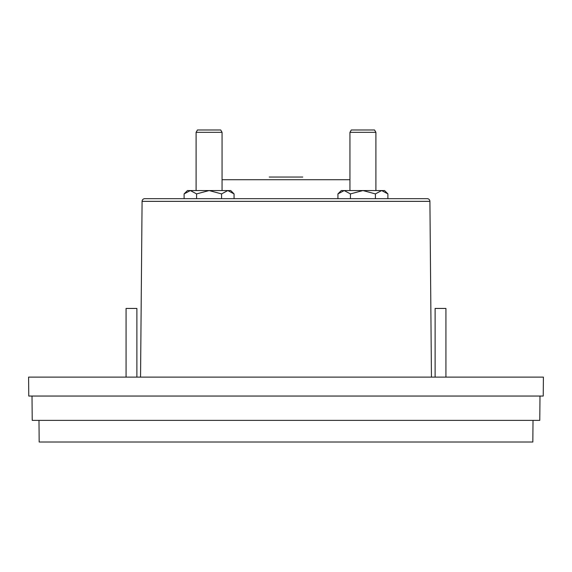<?xml version="1.0" encoding="UTF-8"?>
<svg xmlns="http://www.w3.org/2000/svg" width="572" height="572" viewBox="0 0 572 572"><rect width="100%" height="100%" fill="white"/><g stroke="black" fill="none" stroke-linecap="round" stroke-linejoin="round"><path stroke-width="0.86" d="M392.657 198.67L427.212 198.67A2.703 2.703 0 0 1 429.915 201.351L142.085 201.351A2.703 2.703 0 0 1 144.787 198.67L392.657 198.67L387.895 198.67L387.895 193.901L384.548 190.555L381.653 190.555L387.895 193.901M427.212 198.67L144.787 198.67M269.233 177.041L302.767 177.041M142.085 201.351L140.548 377.12M429.915 201.351L431.452 377.12M136.887 377.12L136.887 308.444L126.069 308.444L126.069 377.12M445.931 377.12L445.931 308.444L435.113 308.444L435.113 377.12M337.938 193.901L344.187 190.555L341.284 190.555L337.938 193.901L337.938 198.67L333.176 198.67M238.824 198.67L234.062 198.67L234.062 193.901L230.716 190.555L227.813 190.555L234.062 193.901M184.105 193.901L190.347 190.555L187.452 190.555L184.105 193.901L184.105 198.67L179.343 198.67M375.897 190.555L375.897 132.332L349.942 132.332L349.942 190.555M222.058 190.555L222.058 132.332L196.103 132.332L196.103 190.555M375.897 132.332L374.546 129.994L351.294 129.994L349.942 132.332M222.058 132.332L220.706 129.994L197.454 129.994L196.103 132.332M28.6 377.12L543.4 377.12L543.236 396.046L28.764 396.046L28.6 377.12M539.989 396.046L539.775 420.377L32.225 420.377L32.011 396.046M38.982 420.377L39.168 442.006L532.832 442.006L533.018 420.377M350.429 193.901L362.92 190.555L344.187 190.555L350.429 193.901L350.429 198.67M375.404 193.901L381.653 190.555L362.92 190.555L375.404 193.901L375.404 198.67M196.596 193.901L209.08 190.555L190.347 190.555L196.596 193.901L196.596 198.67M221.571 193.901L227.813 190.555L209.08 190.555L221.571 193.901L221.571 198.67M349.942 179.715L222.058 179.715"/></g></svg>

